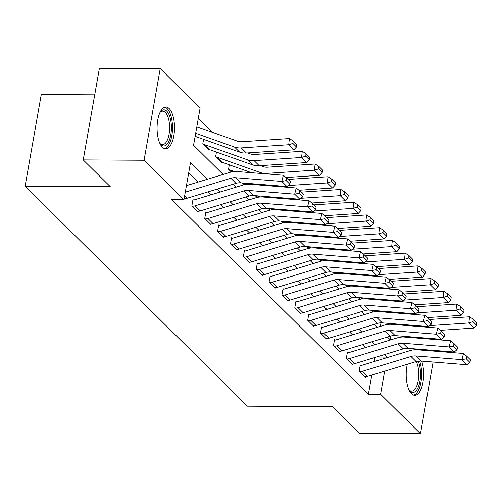 <?xml version="1.0" encoding="UTF-8"?>
<svg xmlns="http://www.w3.org/2000/svg" width="502" height="502" viewBox="0 0 502 502"><rect width="100%" height="100%" fill="white"/><g stroke="black" fill="none" stroke-linecap="round" stroke-linejoin="round"><path stroke-width="0.75" d="M421.699 361.12A20.889 8.722 -89.7 0 1 422.753 383.34A20.889 8.722 -89.7 0 1 414.796 395.3A20.889 8.722 -89.7 0 1 411.502 393.725A20.889 8.722 -89.7 0 1 407.329 364.276M162.378 147.243A20.889 8.722 -89.7 0 1 157.251 123.856A20.889 8.722 -89.7 0 1 165.905 107.039A20.889 8.722 -89.7 0 1 169.193 108.614A20.889 8.722 -89.7 0 1 174.32 132.001A20.889 8.722 -89.7 0 1 165.673 148.812A20.889 8.722 -89.7 0 1 162.378 147.243M94.715 94.84L41.258 94.539L25.1 186.173L247.455 406.174L332.619 406.645L359.639 433.383L420.469 433.722L380.579 394.252L384.645 371.191M25.1 186.173L110.264 186.644L83.238 159.912L99.396 68.278L160.226 68.617L200.116 108.087L193.565 145.235L223.108 174.458M212.553 132.359L198.321 118.277M433.138 338.637L433.935 339.427M380.372 326.369L380.999 322.824M296.487 146.992L296.751 144.52L293.149 140.955L292.886 143.428L296.487 146.992L293.871 149.822L246.394 153.016A20.086 16.892 134.7 0 1 239.63 152.125L196.32 136.789A2.679 2.253 -45.3 0 0 195.592 136.663L196.106 137.178L196.182 136.745M203.58 139.361L202.802 143.798L208.976 149.91L209.052 149.477M216.45 152.093L215.665 156.53L221.846 162.635L221.922 162.209M229.32 164.825L228.535 169.262L231.309 172.004L229.05 169.77A2.679 2.253 -45.3 0 1 229.778 169.889L234.409 171.533M242.366 182.941L244.179 184.736L242.366 182.941M255.236 195.673L257.049 197.468L255.236 195.673M268.106 208.405L269.913 210.2L268.106 208.405M280.969 221.137L282.783 222.932L280.969 221.137M293.839 233.869L295.653 235.664L293.839 233.869M306.709 246.601L308.517 248.396L306.709 246.601M319.573 259.333L321.387 261.128L319.573 259.333M332.443 272.065L334.25 273.86L332.443 272.065M345.313 284.797L347.12 286.586L345.313 284.797M358.177 297.529L359.99 299.317L358.177 297.529M371.047 310.261L372.854 312.049L371.047 310.261M207.376 179.258L190.509 162.566L183.958 199.714L171.791 199.645L368.418 394.189L371.775 375.119M374.166 361.572L374.881 357.518M365.412 347.585L362.444 344.654M352.542 334.853L349.58 331.922M339.678 322.121L336.71 319.19M326.808 309.389L323.84 306.458M313.938 296.657L310.976 293.726M301.075 283.931L298.106 280.994M288.204 271.199L285.236 268.263M275.334 258.467L272.373 255.531M262.471 245.735L259.503 242.799M249.601 233.003L246.633 230.067M236.731 220.271L233.769 217.335M223.867 207.539L220.899 204.603M210.997 194.807L208.029 191.877M198.127 182.075L188.714 172.757M184.698 195.535L187.365 198.177A9.375 7.881 -45.3 0 1 184.673 198.579L185.188 199.087L185.282 198.56M195.083 205.814L200.229 210.909A9.375 7.881 -45.3 0 1 197.543 211.311L192.398 206.215A9.375 7.881 -45.3 0 0 195.083 205.814L243.708 190.986A13.391 11.264 134.7 0 1 248.421 190.446L294.68 194.161L296.211 187.986L249.946 184.278A20.086 16.892 -45.3 0 0 242.886 185.087L194.255 199.909A2.679 2.253 134.7 0 1 193.49 200.028L192.975 199.52L191.883 205.707L198.058 211.819L198.152 211.292M207.953 218.546L213.099 223.641A9.375 7.881 -45.3 0 1 210.413 224.043L205.268 218.947A9.375 7.881 -45.3 0 0 207.953 218.546L256.578 203.718A13.391 11.264 134.7 0 1 261.291 203.178L307.55 206.893L309.075 200.718L262.816 197.01A20.086 16.892 -45.3 0 0 255.75 197.819L207.125 212.641A2.679 2.253 134.7 0 1 206.36 212.76L205.839 212.252L204.753 218.439L210.928 224.551L211.022 224.024M220.817 231.278L225.969 236.373A9.375 7.881 -45.3 0 1 223.277 236.775L218.132 231.679A9.375 7.881 -45.3 0 0 220.817 231.278L269.448 216.45A13.391 11.264 134.7 0 1 274.155 215.91L320.414 219.625L321.945 213.45L275.686 209.742A20.086 16.892 -45.3 0 0 268.62 210.551L219.989 225.373A2.679 2.253 134.7 0 1 219.223 225.492L218.709 224.984L217.617 231.171L223.792 237.283L223.886 236.756M233.687 244.01L238.833 249.105A9.375 7.881 -45.3 0 1 236.147 249.507L231.002 244.411A9.375 7.881 -45.3 0 0 233.687 244.01L282.312 229.182A13.391 11.264 134.7 0 1 287.025 228.642L333.284 232.357L334.815 226.182L288.55 222.474A20.086 16.892 -45.3 0 0 281.49 223.277L232.859 238.105A2.679 2.253 134.7 0 1 232.093 238.224L231.579 237.71L230.487 243.903L236.662 250.015L236.756 249.488M246.557 256.742L251.703 261.831A9.375 7.881 -45.3 0 1 249.017 262.239L243.872 257.143A9.375 7.881 -45.3 0 0 246.557 256.742L295.182 241.914A13.391 11.264 134.7 0 1 299.895 241.374L346.154 245.089L347.679 238.914L301.42 235.2A20.086 16.892 -45.3 0 0 294.354 236.009L245.729 250.837A2.679 2.253 134.7 0 1 244.963 250.956L244.443 250.442L243.351 256.635L249.532 262.747L249.626 262.22M259.421 269.474L264.573 274.563A9.375 7.881 -45.3 0 1 261.881 274.97L256.735 269.875A9.375 7.881 -45.3 0 0 259.421 269.474L308.052 254.646A13.391 11.264 134.7 0 1 312.759 254.106L359.018 257.821L360.549 251.646L314.29 247.932A20.086 16.892 -45.3 0 0 307.224 248.741L258.593 263.569A2.679 2.253 134.7 0 1 257.827 263.682L257.313 263.173L256.221 269.367L262.395 275.479L262.49 274.952M272.291 282.206L277.437 287.295A9.375 7.881 -45.3 0 1 274.751 287.702L269.605 282.607A9.375 7.881 -45.3 0 0 272.291 282.206L320.916 267.378A13.391 11.264 134.7 0 1 325.629 266.838L371.888 270.547L373.419 264.378L327.153 260.663A20.086 16.892 -45.3 0 0 320.094 261.473L271.463 276.301A2.679 2.253 134.7 0 1 270.697 276.414L270.183 275.905L269.091 282.099L275.265 288.211L275.36 287.684M285.161 294.938L290.307 300.027A9.375 7.881 -45.3 0 1 287.621 300.434L282.475 295.339A9.375 7.881 -45.3 0 0 285.161 294.938L333.786 280.11A13.391 11.264 134.7 0 1 338.499 279.57L384.758 283.279L386.283 277.11L340.023 273.395A20.086 16.892 -45.3 0 0 332.958 274.205L284.333 289.033A2.679 2.253 134.7 0 1 283.561 289.146L283.046 288.637L281.955 294.831L288.135 300.943L288.23 300.416M298.025 307.67L303.177 312.759A9.375 7.881 -45.3 0 1 300.485 313.166L295.339 308.071A9.375 7.881 -45.3 0 0 298.025 307.67L346.656 292.842A13.391 11.264 134.7 0 1 351.362 292.302L397.622 296.011L399.153 289.842L352.893 286.127A20.086 16.892 -45.3 0 0 345.828 286.937L297.197 301.765A2.679 2.253 134.7 0 1 296.431 301.878L295.916 301.369L294.825 307.563L300.999 313.675L301.093 313.148M310.895 320.401L316.04 325.491A9.375 7.881 -45.3 0 1 313.355 325.892L308.209 320.803A9.375 7.881 -45.3 0 0 310.895 320.401L359.52 305.574A13.391 11.264 134.7 0 1 364.232 305.034L410.492 308.743L412.023 302.574L365.757 298.859A20.086 16.892 -45.3 0 0 358.698 299.669L310.067 314.497A2.679 2.253 134.7 0 1 309.301 314.61L308.786 314.101L307.695 320.295L313.869 326.407L313.963 325.873M323.765 333.127L328.91 338.222A9.375 7.881 -45.3 0 1 326.225 338.624L321.079 333.535A9.375 7.881 -45.3 0 0 323.765 333.127L372.39 318.306A13.391 11.264 134.7 0 1 377.102 317.766L423.362 321.475L424.887 315.3L378.627 311.591A20.086 16.892 -45.3 0 0 371.562 312.401L322.937 327.229A2.679 2.253 134.7 0 1 322.165 327.342L321.65 326.833L320.558 333.027L326.739 339.139L326.833 338.605M336.629 345.859L341.78 350.954A9.375 7.881 -45.3 0 1 339.088 351.356L333.943 346.267A9.375 7.881 -45.3 0 0 336.629 345.859L385.26 331.038A13.391 11.264 134.7 0 1 389.966 330.498L436.225 334.207L437.757 328.032L391.497 324.323A20.086 16.892 -45.3 0 0 384.432 325.133L335.8 339.961A2.679 2.253 134.7 0 1 335.035 340.074L334.52 339.565L333.428 345.759L339.603 351.864L339.697 351.337M349.499 358.591L354.644 363.686A9.375 7.881 -45.3 0 1 351.958 364.088L346.813 358.999A9.375 7.881 -45.3 0 0 349.499 358.591L398.124 343.77A13.391 11.264 134.7 0 1 402.836 343.23L449.095 346.938L450.627 340.764L404.361 337.055A20.086 16.892 -45.3 0 0 397.302 337.865L348.67 352.693A2.679 2.253 134.7 0 1 347.905 352.806L347.39 352.297L346.298 358.491L352.473 364.596L352.567 364.069M362.369 371.323L367.514 376.418A9.375 7.881 -45.3 0 1 364.828 376.82L359.683 371.731A9.375 7.881 -45.3 0 0 362.369 371.323L410.994 356.502A13.391 11.264 134.7 0 1 415.706 355.962L461.965 359.67L463.49 353.496L417.231 349.787A20.086 16.892 -45.3 0 0 410.165 350.597L361.54 365.425A2.679 2.253 134.7 0 1 360.769 365.538L360.254 365.029L359.162 371.216L365.343 377.328L365.437 376.801M83.238 159.912L144.068 160.251L160.226 68.617M435.146 350.496L435.021 351.212M433.113 362.036L420.469 433.722M368.418 394.189L380.579 394.252M183.958 199.714L144.068 160.251M387.036 357.65L387.13 357.104L384.563 354.563M374.661 344.767L371.693 341.831M361.791 332.035L358.823 329.099M348.921 319.303L345.96 316.373M336.058 306.571L333.09 303.641M323.188 293.839L320.22 290.909M310.318 281.107L307.356 278.177M297.454 268.375L294.486 265.445M284.584 255.643L281.616 252.713M271.714 242.912L268.752 239.981M258.85 230.18L255.882 227.249M245.98 217.454L243.012 214.517M233.11 204.722L230.148 201.785M220.246 191.99L217.278 189.053M387.425 337.037L390.186 339.772L390.851 336.001M392.89 324.436L393.016 323.721M233.01 184.259L235.978 187.19M245.88 196.991L248.841 199.922M258.743 209.723L261.711 212.653M271.613 222.455L274.581 225.385M284.483 235.187L287.445 238.117M297.347 247.919L300.315 250.849M310.217 260.645L313.185 263.581M323.087 273.377L326.049 276.313M335.951 286.109L338.919 289.045M348.821 298.841L351.789 301.777M361.691 311.573L364.653 314.509M374.555 324.305L377.523 327.241M376.425 357.047L387.13 357.104M185.294 192.147L230.845 178.254A13.391 11.264 134.7 0 1 235.551 177.721L281.81 181.429L283.341 175.254L237.082 171.546A20.086 16.892 -45.3 0 0 230.016 172.355L186.443 185.64M187.365 198.177L235.99 183.349A13.391 11.264 134.7 0 1 240.703 182.81L286.962 186.524L281.81 181.429L286.159 180.588L289.761 184.152L290.369 181.686L286.767 178.122L286.159 180.588M286.767 178.122L283.341 175.254M286.962 186.524L289.761 184.152M293.871 149.822L288.725 144.733L241.249 147.921A20.086 16.892 134.7 0 1 234.478 147.036L195.673 133.294M292.886 143.428L288.725 144.733L289.372 138.552L293.149 140.955M196.815 126.786L237.383 141.15A13.391 11.264 -45.3 0 0 241.895 141.746L289.372 138.552M193.49 200.028L192.887 200.022M200.229 210.909L248.86 196.081A13.391 11.264 134.7 0 1 253.566 195.542L299.826 199.25L294.68 194.161L299.023 193.32L302.631 196.884L303.239 194.418L299.638 190.854L299.023 193.32M299.638 190.854L296.211 187.986M299.826 199.25L302.631 196.884M206.36 212.76L205.751 212.754M213.099 223.641L261.724 208.813A13.391 11.264 134.7 0 1 266.436 208.274L312.696 211.982L307.55 206.893L311.893 206.052L315.494 209.616L316.109 207.15L312.501 203.586L311.893 206.052M312.501 203.586L309.075 200.718M312.696 211.982L315.494 209.616M219.223 225.492L218.621 225.486M225.969 236.373L274.594 221.545A13.391 11.264 134.7 0 1 279.307 221.005L325.566 224.714L320.414 219.625L324.763 218.784L328.364 222.348L328.973 219.882L325.371 216.318L324.763 218.784M325.371 216.318L321.945 213.45M325.566 224.714L328.364 222.348M309.357 159.724L306.741 162.554L259.264 165.748A20.086 16.892 134.7 0 1 252.493 164.857L209.19 149.521A2.679 2.253 -45.3 0 0 208.462 149.395L203.316 144.306A2.679 2.253 -45.3 0 1 204.038 144.432L247.348 159.768A20.086 16.892 134.7 0 0 254.112 160.653L301.589 157.465L302.242 151.284L306.013 153.687L305.756 156.16L309.357 159.724L309.615 157.251L306.013 153.687M247.574 152.934L250.253 153.882A13.391 11.264 -45.3 0 0 254.765 154.478L302.242 151.284M306.741 162.554L301.589 157.465L305.756 156.16M322.228 172.456L322.485 169.983L318.883 166.419L318.619 168.892L322.228 172.456L319.605 175.286L286.071 177.539M251.577 172.707L222.053 162.253A2.679 2.253 -45.3 0 0 221.332 162.127L216.18 157.038A2.679 2.253 -45.3 0 1 216.908 157.157L260.218 172.5A20.086 16.892 134.7 0 0 266.982 173.385L314.459 170.197L315.112 164.016L318.883 166.419M260.438 165.666L263.123 166.614A13.391 11.264 -45.3 0 0 267.629 167.204L315.112 164.016M319.605 175.286L314.459 170.197L318.619 168.892M335.091 185.188L335.355 182.715L331.753 179.151L331.489 181.624L335.091 185.188L332.475 188.018L298.941 190.271M264.441 185.439L261.799 184.504M280.969 186.041L279.852 186.117A20.086 16.892 134.7 0 1 273.81 185.464M332.475 188.018L327.329 182.929L288.098 185.564M331.489 181.624L327.329 182.929L327.975 176.748L331.753 179.151M288.092 179.427L327.975 176.748M232.093 238.224L231.491 238.218M238.833 249.105L287.464 234.277A13.391 11.264 134.7 0 1 292.17 233.737L338.43 237.446L333.284 232.357L337.626 231.516L341.234 235.08L341.843 232.614L338.241 229.05L337.626 231.516M338.241 229.05L334.815 226.182M338.43 237.446L341.234 235.08M347.961 197.92L348.219 195.447L344.617 191.883L344.359 194.356L347.961 197.92L345.345 200.75L311.811 203.003M277.311 198.171L274.669 197.236M247.279 184.265L243.897 183.067M293.833 198.773L292.716 198.848A20.086 16.892 134.7 0 1 286.673 198.196M345.345 200.75L340.193 195.661L300.962 198.296M344.359 194.356L340.193 195.661L340.845 189.48L344.617 191.883M300.955 192.159L340.845 189.48M168.383 142.229A18.078 7.549 -89.7 0 1 160.282 143.948A18.078 7.549 -89.7 0 1 159.824 143.321A16.735 6.99 90.3 0 0 162.529 144.645A16.735 6.99 90.3 0 0 166.833 141.162A16.735 6.99 90.3 0 0 169.268 122.532A16.735 6.99 90.3 0 0 162.717 111.174A16.735 6.99 90.3 0 0 159.987 112.479A18.078 7.549 -89.7 0 1 160.464 111.846A18.078 7.549 -89.7 0 1 170.253 118.221A18.078 7.549 -89.7 0 1 168.383 142.229M164.449 148.605A20.751 8.666 90.3 0 0 169.055 144.35A20.751 8.666 90.3 0 0 172.18 122.074A20.751 8.666 90.3 0 0 164.681 107.24M418.153 361.139A18.078 7.549 -89.7 0 1 419.277 384.137A18.078 7.549 -89.7 0 1 410.015 391.114A18.078 7.549 -89.7 0 1 409.406 390.437A18.078 7.549 -89.7 0 1 408.942 389.803A16.735 6.99 90.3 0 0 409.017 389.872A16.735 6.99 90.3 0 0 411.653 391.127A16.735 6.99 90.3 0 0 418.285 380.121A16.735 6.99 90.3 0 0 416.283 361.547M413.573 395.087A20.751 8.666 90.3 0 0 420.927 382.373A20.751 8.666 90.3 0 0 419.647 361.02M244.963 250.956L244.355 250.95M251.703 261.831L300.328 247.009A13.391 11.264 134.7 0 1 305.04 246.469L351.3 250.178L346.154 245.089L350.496 244.248L354.098 247.812L354.713 245.346L351.105 241.782L350.496 244.248M351.105 241.782L347.679 238.914M351.3 250.178L354.098 247.812M257.827 263.682L257.225 263.682M264.573 274.563L313.198 259.741A13.391 11.264 134.7 0 1 317.91 259.201L364.17 262.91L359.018 257.821L363.366 256.98L366.968 260.544L367.577 258.078L363.975 254.508L363.366 256.98M363.975 254.508L360.549 251.646M364.17 262.91L366.968 260.544M270.697 276.414L270.095 276.414M277.437 287.295L326.068 272.473A13.391 11.264 134.7 0 1 330.774 271.933L377.033 275.642L371.888 270.547L376.23 269.712L379.838 273.276L380.447 270.81L376.845 267.24L376.23 269.712M376.845 267.24L373.419 264.378M377.033 275.642L379.838 273.276M283.561 289.146L282.959 289.146M290.307 300.027L338.932 285.199A13.391 11.264 134.7 0 1 343.644 284.665L389.903 288.374L384.758 283.279L389.1 282.444L392.702 286.008L393.317 283.536L389.709 279.972L389.1 282.444M389.709 279.972L386.283 277.11M389.903 288.374L392.702 286.008M296.431 301.878L295.829 301.878M303.177 312.759L351.802 297.931A13.391 11.264 134.7 0 1 356.514 297.391L402.773 301.106L397.622 296.011L401.97 295.176L405.572 298.74L406.181 296.268L402.579 292.704L401.97 295.176M402.579 292.704L399.153 289.842M402.773 301.106L405.572 298.74M360.831 210.652L361.089 208.179L357.487 204.615L357.223 207.088L360.831 210.652L358.208 213.482L324.675 215.734M290.181 210.903L287.533 209.968M260.143 196.997L256.76 195.799M306.703 211.505L305.586 211.58A20.086 16.892 134.7 0 1 299.543 210.928M358.208 213.482L353.063 208.386L313.832 211.022M357.223 207.088L353.063 208.386L353.715 202.212L357.487 204.615M313.825 204.891L353.715 202.212M373.695 223.384L373.959 220.911L370.351 217.347L370.093 219.82L373.695 223.384L371.078 226.214L337.545 228.466M303.045 223.635L300.403 222.7M273.013 209.729L269.63 208.531M319.573 224.237L318.456 224.312A20.086 16.892 134.7 0 1 312.413 223.66M371.078 226.214L365.933 221.118L326.702 223.754M370.093 219.82L365.933 221.118L366.579 214.944L370.351 217.347M326.695 217.623L366.579 214.944M386.565 236.116L386.822 233.643L383.221 230.079L382.963 232.545L386.565 236.116L383.948 238.946L350.415 241.198M315.915 236.367L313.273 235.432M285.883 222.461L282.5 221.263M332.437 236.969L331.32 237.044A20.086 16.892 134.7 0 1 325.277 236.392M383.948 238.946L378.797 233.85L339.565 236.486M382.963 232.545L378.797 233.85L379.449 227.676L383.221 230.079M339.559 230.355L379.449 227.676M399.435 248.848L399.692 246.375L396.091 242.811L395.827 245.277L399.435 248.848L396.812 251.678L363.279 253.93M328.785 249.099L326.137 248.157M298.746 235.193L295.364 233.995M345.307 249.701L344.19 249.776A20.086 16.892 134.7 0 1 338.147 249.124M396.812 251.678L391.667 246.582L352.435 249.218M395.827 245.277L391.667 246.582L392.319 240.408L396.091 242.811M352.429 243.087L392.319 240.408M412.299 261.573L412.562 259.107L408.954 255.543L408.697 258.009L412.299 261.573L409.682 264.41L376.149 266.662M341.649 261.831L339.007 260.889M311.616 247.919L308.234 246.727M358.177 262.427L357.06 262.502A20.086 16.892 134.7 0 1 351.017 261.856M409.682 264.41L404.537 259.314L365.305 261.95M408.697 258.009L404.537 259.314L405.183 253.14L408.954 255.543M365.299 255.819L405.183 253.14M309.301 314.61L308.699 314.61M316.04 325.491L364.672 310.663A13.391 11.264 134.7 0 1 369.378 310.123L415.637 313.838L410.492 308.743L414.834 307.908L418.442 311.472L419.051 309L415.449 305.436L414.834 307.908M415.449 305.436L412.023 302.574M415.637 313.838L418.442 311.472M425.169 274.305L425.426 271.839L421.824 268.269L421.567 270.741L425.169 274.305L422.552 277.142L389.019 279.394M354.519 274.563L351.877 273.621M324.487 260.651L321.104 259.459M371.041 275.159L369.924 275.234A20.086 16.892 134.7 0 1 363.881 274.588M422.552 277.142L417.4 272.046L378.169 274.682M421.567 270.741L417.4 272.046L418.053 265.872L421.824 268.269M378.163 268.551L418.053 265.872M322.165 327.342L321.562 327.342M328.91 338.222L377.535 323.395A13.391 11.264 134.7 0 1 382.248 322.855L428.507 326.57L423.362 321.475L427.704 320.64L431.306 324.204L431.921 321.732L428.313 318.168L427.704 320.64M428.313 318.168L424.887 315.3M428.507 326.57L431.306 324.204M438.039 287.037L438.296 284.571L434.694 281.001L434.431 283.473L438.039 287.037L435.416 289.874L401.882 292.126M367.389 287.295L364.741 286.353M337.35 273.383L333.968 272.184M383.911 287.891L382.794 287.966A20.086 16.892 134.7 0 1 376.751 287.32M435.416 289.874L430.27 284.778L391.039 287.414M434.431 283.473L430.27 284.778L430.923 278.604L434.694 281.001M391.033 281.283L430.923 278.604M335.035 340.074L334.432 340.074M341.78 350.954L390.405 336.127A13.391 11.264 134.7 0 1 395.118 335.587L441.377 339.302L436.225 334.207L440.574 333.372L444.176 336.936L444.785 334.464L441.183 330.9L440.574 333.372M441.183 330.9L437.757 328.032M441.377 339.302L444.176 336.936M450.903 299.769L451.166 297.297L447.558 293.733L447.301 296.205L450.903 299.769L448.286 302.606L414.752 304.858M380.252 300.02L377.611 299.085M350.22 286.115L346.838 284.916M396.781 300.623L395.664 300.698A20.086 16.892 134.7 0 1 389.621 300.052M448.286 302.606L443.14 297.51L403.909 300.146M447.301 296.205L443.14 297.51L443.787 291.329L447.558 293.733M403.903 294.015L443.787 291.329M347.905 352.806L347.302 352.799M354.644 363.686L403.275 348.859A13.391 11.264 134.7 0 1 407.982 348.319L454.241 352.034L449.095 346.938L453.438 346.098L457.046 349.668L457.655 347.196L454.053 343.632L453.438 346.098M454.053 343.632L450.627 340.764M454.241 352.034L457.046 349.668M463.773 312.501L464.03 310.029L460.428 306.465L460.171 308.937L463.773 312.501L461.156 315.331L427.622 317.584M393.122 312.752L390.481 311.817M363.09 298.847L359.708 297.648M409.645 313.355L408.528 313.43A20.086 16.892 134.7 0 1 402.485 312.784M461.156 315.331L456.004 310.242L416.773 312.878M460.171 308.937L456.004 310.242L456.657 304.061L460.428 306.465M416.767 306.741L456.657 304.061M360.769 365.538L360.166 365.531M367.514 376.418L416.139 361.591A13.391 11.264 134.7 0 1 420.852 361.051L467.111 364.766L461.965 359.67L466.308 358.83L469.91 362.4L470.525 359.928L466.916 356.364L466.308 358.83M466.916 356.364L463.49 353.496M467.111 364.766L469.91 362.4M476.643 325.233L476.9 322.761L473.298 319.197L473.035 321.669L476.643 325.233L474.02 328.063L440.486 330.316M405.992 325.484L403.344 324.549M375.954 311.579L372.572 310.38M422.515 326.087L421.398 326.162A20.086 16.892 134.7 0 1 415.355 325.516M474.02 328.063L468.874 322.974L429.643 325.61M473.035 321.669L468.874 322.974L469.527 316.793L473.298 319.197M429.637 319.473L469.527 316.793M230.845 178.254L235.99 183.349M235.551 177.721L240.703 182.81M246.394 153.016L241.249 147.921M239.63 152.125L234.478 147.036M196.32 136.789L195.24 135.722M243.708 190.986L248.86 196.081M248.421 190.446L253.566 195.542M256.578 203.718L261.724 208.813M261.291 203.178L266.436 208.274M269.448 216.45L274.594 221.545M274.155 215.91L279.307 221.005M259.264 165.748L254.112 160.653M252.493 164.857L247.348 159.768M209.19 149.521L204.038 144.432M267.597 173.993L266.982 173.385M261.209 173.479L260.218 172.5M222.053 162.253L216.908 157.157M280.467 186.725L279.852 186.117M274.079 186.211L273.283 185.426M231.798 171.897L229.778 169.889M282.312 229.182L287.464 234.277M287.025 228.642L292.17 233.737M293.331 199.457L292.716 198.848M286.943 198.943L286.146 198.158M244.669 184.629L243.018 182.998M295.182 241.914L300.328 247.009M299.895 241.374L305.04 246.469M308.052 254.646L313.198 259.741M312.759 254.106L317.91 259.201M320.916 267.378L326.068 272.473M325.629 266.838L330.774 271.933M333.786 280.11L338.932 285.199M338.499 279.57L343.644 284.665M346.656 292.842L351.802 297.931M351.362 292.302L356.514 297.391M306.201 212.189L305.586 211.58M299.813 211.675L299.016 210.884M257.539 197.361L255.888 195.73M319.071 224.921L318.456 224.312M312.683 224.407L311.886 223.616M270.402 210.093L268.758 208.462M331.935 237.653L331.32 237.044M325.547 237.139L324.75 236.348M283.272 222.819L281.622 221.194M344.805 250.385L344.19 249.776M338.417 249.87L337.62 249.08M296.142 235.551L294.492 233.919M357.675 263.111L357.06 262.502M351.287 262.602L350.49 261.812M309.006 248.283L307.362 246.651M359.52 305.574L364.672 310.663M364.232 305.034L369.378 310.123M370.539 275.843L369.924 275.234M364.151 275.334L363.354 274.544M321.876 261.015L320.226 259.383M372.39 318.306L377.535 323.395M377.102 317.766L382.248 322.855M383.409 288.575L382.794 287.966M377.021 288.066L376.224 287.276M334.746 273.747L333.096 272.115M385.26 331.038L390.405 336.127M389.966 330.498L395.118 335.587M396.279 301.307L395.664 300.698M389.891 300.798L389.094 300.008M347.61 286.479L345.966 284.847M398.124 343.77L403.275 348.859M402.836 343.23L407.982 348.319M409.143 314.039L408.528 313.43M402.755 313.53L401.958 312.74M360.48 299.211L358.83 297.579M410.994 356.502L416.139 361.591M415.706 355.962L420.852 361.051M422.013 326.771L421.398 326.162M415.625 326.256L414.828 325.472M373.35 311.943L371.7 310.311"/></g></svg>
